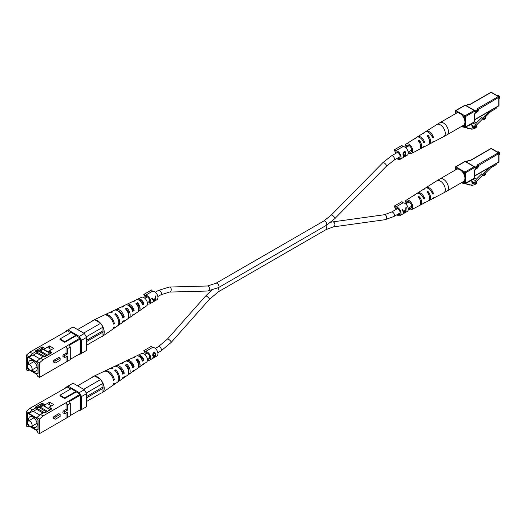 <?xml version="1.0" encoding="UTF-8"?>
<svg xmlns="http://www.w3.org/2000/svg" width="526" height="526" viewBox="0 0 526 526"><rect width="100%" height="100%" fill="white"/><g stroke="black" fill="none" stroke-linecap="round" stroke-linejoin="round"><path stroke-width="0.79" d="M464.563 127.305L462.413 126.917A1.276 0.736 -60 0 1 462.269 126.871A1.276 0.736 -60 0 1 462.006 126.286L462.006 126.161M467.239 126.194A6.384 3.689 120 0 0 469.731 124.899L471.533 124.55L472.591 127.299A6.102 3.524 120 0 0 472.769 127.417A6.102 3.524 120 0 0 474.439 127.647A2.656 1.532 120 0 0 476.688 125.878L476.688 126.911A5.983 3.452 -60 0 1 472.881 128.785A2.032 1.17 -60 0 1 471.533 129.126A2.032 1.17 -60 0 1 471.138 128.469L470.948 128.436A2.032 1.17 -60 0 1 469.593 128.778A2.032 1.17 -60 0 1 469.199 128.127L469.008 128.094A2.032 1.17 -60 0 1 467.653 128.436A2.032 1.17 -60 0 1 467.259 127.785L465.102 127.397M471.947 126.207L474.439 127.647M476.043 125.504L476.688 125.878M499.693 97.448A1.276 0.736 60 0 0 499.7 97.33A1.276 0.736 60 0 0 498.799 95.765L498.569 95.633A1.598 0.92 -120 0 0 497.774 95.554L497.386 95.778M498.983 98.54L499.371 98.323A1.598 0.92 -120 0 0 499.7 97.586A1.598 0.92 -120 0 0 498.569 95.633L498.799 95.765M471.973 125.267L474.353 126.641L476.326 122.972L481.711 117.594L482.145 118.725L483.953 119.764L485.649 118.074L485.34 117.272L483.644 118.961L483.953 119.764M472.867 122.939L475.741 124.603M482.585 118.975L475.813 125.734L475.813 126.674L474.353 126.641M474.57 121.953L476.326 122.972M481.711 117.594L482.618 118.12L489.489 111.256M483.644 118.961L482.618 118.12M482.743 118.442L484.439 116.752L485.34 117.272M496.314 107.317L496.314 107.863A0.638 0.368 120 0 1 495.86 108.645L490.673 111.637L485.143 117.153M459.974 113.491A7.022 4.057 -120 0 0 456.463 113.143L439.946 122.676A7.022 4.057 60 0 1 443.457 123.025A7.022 4.057 60 0 1 448.428 131.625A7.022 4.057 60 0 1 446.968 134.84L463.485 125.306A7.022 4.057 -120 0 0 464.557 119.678A7.022 4.057 -120 0 0 459.974 113.491M422.214 139.844A4.182 2.413 -120 0 1 422.95 140.981L424.475 141.869L424.206 142.75L423.535 142.368L424.206 142.75M414.14 139.048A5.845 3.373 60 0 1 414.541 138.706L416.743 137.312A5.95 3.439 60 0 1 423.535 142.368M424.475 141.869A5.996 3.458 -120 0 0 417.624 136.753A5.996 3.458 -120 0 0 417.217 137.089M431.879 136.234L433.378 137.102A6.411 3.702 -120 0 0 425.988 131.441A6.411 3.702 -120 0 0 425.58 131.776M433.378 137.102L433.095 137.983L432.444 137.602L433.095 137.983M422.503 133.736A6.259 3.61 60 0 1 422.911 133.4L425.107 132A6.365 3.675 60 0 1 432.444 137.602M405.184 147.293A5.424 3.136 60 0 1 405.119 146.458A5.424 3.136 60 0 1 406.177 144.019A5.424 3.136 60 0 1 410.385 145.386A5.424 3.136 60 0 1 412.792 150.89A5.424 3.136 60 0 1 411.602 153.414A5.424 3.136 60 0 1 408.268 152.639M411.602 153.414L419.459 149.305A5.799 3.347 -120 0 0 420.734 146.609A5.799 3.347 -120 0 0 418.571 141.198L418.571 140.416L419.478 140.633A5.845 3.373 60 0 1 421.668 146.11A5.845 3.373 60 0 1 420.386 148.825A5.845 3.373 60 0 1 419.886 149.003M418.571 141.198L418.571 140.416M423.121 147.313A5.996 3.458 -120 0 0 423.621 147.129L428.243 144.716A6.213 3.59 -120 0 0 429.604 141.829A6.213 3.59 -120 0 0 427.151 135.859L427.151 135.103L428.052 135.3A6.259 3.61 60 0 1 430.538 141.323A6.259 3.61 60 0 1 429.163 144.236A6.259 3.61 60 0 1 428.67 144.42M427.151 135.859L427.151 135.103M422.911 133.4A6.259 3.61 60 0 1 424.173 133.058L423.266 133.617A6.213 3.59 -120 0 0 422.03 133.959L417.624 136.753M414.541 138.706A5.845 3.373 60 0 1 415.593 138.391L414.692 138.956A5.799 3.347 -120 0 0 413.666 139.265L406.177 144.019M423.621 147.129A5.996 3.458 -120 0 0 424.475 146.3L423.535 146.8A5.95 3.439 60 0 1 422.694 147.615L420.386 148.825M431.905 142.73A6.411 3.702 -120 0 0 432.398 142.539A6.411 3.702 -120 0 0 433.378 141.533L432.444 142.033A6.365 3.675 60 0 1 431.478 143.026L429.163 144.236M419.478 140.633L419.478 142.349A4.109 2.374 60 0 1 420.254 144.117M408.728 151.712A3.892 2.249 -120 0 0 410.878 152.06A3.892 2.249 -120 0 0 411.713 150.265A3.892 2.249 -120 0 0 409.997 146.333A3.892 2.249 -120 0 0 406.986 145.321A3.892 2.249 -120 0 0 406.203 147.089A3.892 2.249 -120 0 0 406.21 147.359M29.495 370.094L27.99 369.745L27.99 370.784L26.3 369.811L26.3 355.214L29.91 352.085L67.335 330.788L70.721 332.748M66.026 353.248L63.771 354.55A1.262 0.73 120 0 0 62.949 355.661A1.262 0.73 120 0 0 63.14 356.667L64.448 357.424A1.262 0.73 -60 0 1 64.257 356.418A1.262 0.73 -60 0 1 65.079 355.306L67.335 354.005L66.026 353.248L66.026 346.456L79.978 338.087L71.286 332.419L60.003 338.935L60.003 339.586L64.744 342.321L76.027 335.805M43.093 359.699L39.483 362.822L36.886 361.323L40.495 358.199L43.093 359.699L66.026 346.456L67.335 348.725L67.335 354.005M39.483 362.822L39.483 377.418L70.274 359.646L70.274 347.028L67.335 348.725M66.026 356.812L66.026 362.092M58.807 357.417L54.296 360.021A1.262 0.73 120 0 0 53.474 361.132A1.262 0.73 120 0 0 53.665 362.138L54.974 362.894A1.262 0.73 -60 0 1 54.783 361.888A1.262 0.73 -60 0 1 55.605 360.777L60.122 358.173L58.807 357.417M64.448 357.424A1.262 0.73 -60 0 0 65.079 357.364L67.335 356.056L67.335 361.336M27.812 367.339L27.7 368.66L29.015 369.423M30.718 370.403L36.952 374.006L38.082 373.355L38.082 364.229L36.952 362.276L27.7 356.93L27.7 365.715M27.99 370.784L28.897 370.265L28.897 369.745L36.886 374.361L36.886 374.88L37.787 375.4L37.787 376.445L39.483 377.418M79.978 353.728L80.432 353.465L80.432 338.869L69.281 345.306M38.207 351.256L36.116 351.5L32.507 353.584L28.897 356.713L28.897 357.233L36.886 361.849L36.886 361.323M28.897 356.713L26.3 355.214M27.7 366.865L27.7 368.66M28.897 357.233L32.96 354.886L39.779 358.824M42.823 349.192L39.503 351.105L38.602 350.586L35.216 350.98L42.212 346.936L42.212 348.251M41.876 348.699L38.602 350.586M40.495 358.199L44.112 356.115L45.012 356.635L52.008 352.591L49.188 350.967L53.705 348.357L49.549 345.963L45.039 348.567L42.212 346.936M78.847 354.379L79.301 354.642L81.556 353.334L81.556 340.302L79.301 336.397L68.012 329.881L65.757 331.183L65.757 331.702M79.978 338.087L80.432 338.869M29.91 352.085L32.507 353.584M36.116 351.5L35.216 350.98M81.556 353.334L86.612 350.415L86.612 337.383L81.556 340.302M79.301 336.397L84.357 333.477L73.068 326.962L68.012 329.881M84.357 333.477L86.612 337.383M70.274 359.33L80.432 353.465M68.965 344.76L70.274 347.028M76.027 335.154L64.744 341.67L60.003 338.935M64.744 341.67L64.744 342.321M43.119 349.415L39.503 351.5M36.84 353.038L33.296 355.083M49.549 347.916L49.549 345.963M44.112 356.115L46.367 355.852M39.503 351.105L38.944 351.171M60.122 358.173L60.122 360.225L55.605 362.835A1.262 0.73 -60 0 1 54.974 362.894M32.093 368.825A3.143 1.815 60 0 1 31.442 370.265A3.143 1.815 60 0 1 29.015 369.423A3.143 1.815 60 0 1 27.641 366.26A3.143 1.815 60 0 1 28.292 364.82A3.143 1.815 60 0 1 30.718 365.662A3.143 1.815 60 0 1 32.093 368.825M31.869 370.015A6.062 3.504 -120 0 0 35.926 371.047A6.062 3.504 -120 0 0 37.182 368.272A6.062 3.504 -120 0 0 34.532 362.171A6.062 3.504 -120 0 0 29.857 360.54A6.062 3.504 -120 0 0 28.601 363.321A6.062 3.504 -120 0 0 28.726 364.571M49.188 351.795L48.261 352.335L42.08 348.764L40.982 348.962L43.356 347.594M47.708 355.076L49.391 352.985L48.261 351.94L44.112 349.547L44.112 349.935M49.391 352.985L51.042 352.032M47.583 355.149L40.384 350.993M38.082 364.229L36.84 362.342L27.924 357.062M44 356.174L36.84 352.045L36.84 353.222L42.981 356.766M27.812 357.128L27.812 365.373M27.812 368.594L28.785 369.16M30.949 370.409L36.84 373.808L37.971 373.158L37.971 364.294M46.551 355.747L38.648 351.006L36.84 352.045M45.972 355.898L46.551 355.563M49.188 351.407L48.261 351.94M47.721 347.456L51.489 349.632M44.112 349.547L45.039 349.008M128.883 314.804A4.76 2.748 60 0 1 128.554 314.653M139.147 308.091A4.234 2.446 60 0 1 138.535 307.703M132.381 315.442A6.273 3.623 -120 0 0 133.236 315.1L137.529 312.135A5.858 3.38 -120 0 0 138.608 309.538A5.858 3.38 -120 0 0 135.958 303.548L137.542 302.766L137.542 303.962A4.379 2.531 60 0 1 139.147 308.026A4.379 2.531 60 0 1 138.608 309.729M122.302 322.431A7.252 4.188 -120 0 0 123.137 322.063L127.43 319.098A6.838 3.945 -120 0 0 128.692 316.067A6.838 3.945 -120 0 0 125.352 308.821L126.93 308.039L126.93 309.604A4.905 2.834 60 0 1 128.909 314.364A4.905 2.834 60 0 1 128.679 315.659M133.236 315.1A6.273 3.623 -120 0 0 134.143 313.871L132.67 314.844A6.417 3.708 60 0 1 131.73 316.139L128.936 318.059A6.693 3.866 60 0 1 128.094 318.421M128.337 313.595A6.273 3.623 -120 0 0 128.903 314.127M112.584 329.276A8.238 4.754 -120 0 0 113.037 329.02A8.238 4.754 -120 0 0 114.372 326.955L113.531 327.514A8.317 4.8 60 0 1 112.183 329.611L102.511 336.278A9.258 5.345 -120 0 0 104.22 332.169A9.258 5.345 -120 0 0 101.17 324.016L102.978 327.152L102.978 330.801L86.612 340.25M123.137 322.063A7.252 4.188 -120 0 0 124.261 320.413L122.788 321.386A7.403 4.274 60 0 1 121.631 323.095L118.199 325.469A7.732 4.464 60 0 1 117.739 325.719M142.461 308.453A5.293 3.057 -120 0 0 143.328 308.137A5.293 3.057 -120 0 0 144.006 307.315L142.539 308.289A5.438 3.143 60 0 1 141.829 309.176L139.035 311.103A5.707 3.294 60 0 1 138.174 311.431M143.328 308.137L146.55 305.915A4.977 2.873 -120 0 0 147.471 303.712A4.977 2.873 -120 0 0 145.373 298.775A4.977 2.873 -120 0 0 141.579 297.302L138.042 298.978A5.293 3.057 -120 0 0 137.339 299.577M137.542 302.766A5.707 3.294 60 0 1 140.087 308.571A5.707 3.294 60 0 1 139.035 311.103M126.93 308.039A6.693 3.866 60 0 1 130.172 315.094A6.693 3.866 60 0 1 128.936 318.059M113.037 329.02L117.337 326.061A7.818 4.51 -120 0 0 118.777 322.589A7.818 4.51 -120 0 0 114.74 314.114L115.641 313.66A7.732 4.464 60 0 1 119.626 322.037A7.732 4.464 60 0 1 118.199 325.469M86.612 345.207L101.17 336.804A9.258 5.345 -120 0 0 102.511 336.278M132.618 301.806A5.707 3.294 60 0 1 133.328 301.22A5.707 3.294 60 0 1 134.557 301.043L132.979 301.825A5.858 3.38 -120 0 0 131.678 302.003L126.963 304.245A6.273 3.623 -120 0 0 126.24 304.81M121.519 307.039A6.693 3.866 60 0 1 122.256 306.487A6.693 3.866 60 0 1 123.952 306.316L122.367 307.105A6.838 3.945 -120 0 0 120.605 307.269L115.891 309.512A7.252 4.188 -120 0 0 115.155 310.051M110.026 312.352A7.732 4.464 60 0 1 110.467 312.082A7.732 4.464 60 0 1 112.663 311.944L111.762 312.391A7.818 4.51 -120 0 0 109.526 312.529L104.812 314.772A8.238 4.754 -120 0 0 104.365 315.041M94.18 319.986A9.258 5.345 -120 0 0 93.266 320.262A9.258 5.345 -120 0 0 92.142 321.162M100.334 323.023A9.258 5.345 -120 0 0 95.015 319.953L100.722 323.247L101.17 324.016M93.266 320.262L103.872 315.219A8.317 4.8 60 0 1 113.531 324.121L114.372 323.569A8.238 4.754 -120 0 0 104.812 314.772M110.467 312.082L114.241 310.294A7.403 4.274 60 0 1 122.788 318L124.261 317.027A7.252 4.188 -120 0 0 115.891 309.512M122.256 306.487L125.319 305.027A6.417 3.708 60 0 1 132.67 311.451L134.143 310.478A6.273 3.623 -120 0 0 126.963 304.245M133.328 301.22L136.392 299.767A5.438 3.143 60 0 1 142.539 304.902L144.006 303.923A5.293 3.057 -120 0 0 138.042 298.978M126.93 309.604L126.345 309.919M137.542 303.962L136.701 304.409M122.302 316.396L122.722 316.139A5.207 3.005 -120 0 0 118.547 311.274M132.256 310.189L132.92 309.775A4.681 2.702 -120 0 0 128.469 305.481M142.204 303.975L143.111 303.41A4.155 2.4 -120 0 0 138.673 299.938M77.585 329.565L94.627 319.729L95.015 319.953M102.978 330.801A2.249 1.302 60 0 1 102.978 332.11L102.978 335.759M102.978 332.11L86.612 341.558M83.68 333.083L100.722 323.247M102.978 327.152L86.277 336.798M115.641 313.66L115.641 315.028M114.372 323.569L113.215 322.898M124.261 317.027L122.722 316.139M134.143 310.478L132.92 309.775M144.006 303.923L143.111 303.41M396.354 208.237L395.565 208.69L394.112 206.166L401.969 201.629L402.758 202.99L395.532 207.159L394.75 205.797M397.702 214.312A3.511 2.025 -120 0 0 399.425 214.47A3.511 2.025 -120 0 0 400.154 212.859A3.511 2.025 -120 0 0 398.623 209.328A3.511 2.025 -120 0 0 395.914 208.388A3.511 2.025 -120 0 0 395.565 208.69M396.887 214.779A4.787 2.761 -120 0 0 400.062 215.575L407.288 211.406A4.787 2.761 -120 0 0 408.281 209.21A4.787 2.761 -120 0 0 406.348 204.568A4.787 2.761 -120 0 0 402.758 202.99M404.349 213.043L405.967 210.545L406.263 207.507L405.822 207.763L405.704 210.137L403.659 211.314L402.423 209.723L401.982 209.979L403.468 211.991L403.751 213.392L404.435 212.787M400.062 215.575A4.787 2.761 -120 0 0 401.055 213.385A4.787 2.761 -120 0 0 399.122 208.737A4.787 2.761 -120 0 0 395.532 207.159M405.868 208.381L406.125 207.586M403.659 211.314L402.377 209.749M405.033 210.525L405.526 210.814L404.251 212.984L403.475 211.209M404.251 212.984L403.915 211.741L405.526 210.814M403.238 211.353L403.915 211.741M396.354 152.001L395.565 152.455L394.112 149.93L401.969 145.393L402.758 146.754L395.532 150.923L394.75 149.562M397.702 158.076A3.511 2.025 -120 0 0 399.425 158.234A3.511 2.025 -120 0 0 400.154 156.623A3.511 2.025 -120 0 0 398.623 153.092A3.511 2.025 -120 0 0 395.914 152.152A3.511 2.025 -120 0 0 395.565 152.455M396.887 158.543A4.787 2.761 -120 0 0 400.062 159.339L407.288 155.17A4.787 2.761 -120 0 0 408.281 152.974A4.787 2.761 -120 0 0 406.348 148.332A4.787 2.761 -120 0 0 402.758 146.754M403.771 155.578L403.061 154.644L403.389 152.211L405.02 151.264A4.787 2.761 60 0 1 405.881 154.361A4.787 2.761 60 0 1 405.046 156.452L403.376 156.866L404.08 155.564L403.541 155.505M403.021 157.208L403.376 156.866M400.062 159.339A4.787 2.761 -120 0 0 401.055 157.149A4.787 2.761 -120 0 0 399.122 152.501A4.787 2.761 -120 0 0 395.532 150.923M405.02 151.264L405.02 152.382M403.534 156.478L404.981 156.347A4.787 2.761 -120 0 0 405.461 154.946L405.02 154.697M405.02 156.432L403.271 157.267M403.225 155.071L404.08 155.564M402.975 154.125L404.356 154.999L405.467 154.42A4.787 2.761 -120 0 0 404.935 152.172L402.982 153.27M402.988 154.493L403.817 154.973L403.521 155.242M404.724 154.841L405.184 155.104L403.784 156.63L404.428 156.663M403.817 154.973L404.356 154.999M404.04 152.323L404.356 152.507L403.462 154.407M404.935 152.172L404.356 152.507M146.018 352.768L145.235 353.222L143.776 350.697L151.639 346.154L152.422 347.522L145.202 351.69L144.413 350.329M147.365 358.844A3.511 2.025 -120 0 0 149.095 358.995A3.511 2.025 -120 0 0 149.818 357.391A3.511 2.025 -120 0 0 148.286 353.853A3.511 2.025 -120 0 0 145.584 352.913A3.511 2.025 -120 0 0 145.235 353.222M142.461 364.689A5.293 3.057 -120 0 0 143.328 364.373L146.55 362.151A4.977 2.873 -120 0 0 147.471 359.942A4.787 2.761 -120 0 0 149.732 360.106L156.952 355.931A4.787 2.761 -120 0 0 157.945 353.742A4.787 2.761 -120 0 0 156.012 349.093A4.787 2.761 -120 0 0 152.422 347.522M153.434 356.345L152.724 355.405L153.053 352.972L154.683 352.032A4.787 2.761 60 0 1 155.545 355.129A4.787 2.761 60 0 1 154.71 357.213L153.04 357.634L153.75 356.326L153.204 356.273M152.691 357.969L153.04 357.634M149.732 360.106A4.787 2.761 -120 0 0 150.725 357.91A4.787 2.761 -120 0 0 148.792 353.268A4.787 2.761 -120 0 0 145.202 351.69M154.683 352.032L154.683 353.15M154.683 355.445L155.124 355.714L153.454 357.391L154.644 357.108A4.787 2.761 -120 0 0 155.124 355.714M154.683 357.2L152.934 358.035M152.862 355.839L153.75 356.326M152.639 354.892L154.019 355.767L155.137 355.182A4.787 2.761 -120 0 0 154.605 352.939L152.652 354.031M153.197 357.246L154.098 357.424M154.388 355.602L154.854 355.872M152.652 355.26L154.019 355.767M153.704 353.084L154.026 353.268L153.132 355.175M154.605 352.939L154.026 353.268M146.018 296.532L145.235 296.986L143.776 294.461L151.639 289.925L152.422 291.286L145.202 295.454L144.413 294.093M147.365 302.608A3.511 2.025 -120 0 0 149.095 302.766A3.511 2.025 -120 0 0 149.818 301.155A3.511 2.025 -120 0 0 148.286 297.624A3.511 2.025 -120 0 0 145.584 296.677A3.511 2.025 -120 0 0 145.235 296.986M147.471 303.706A4.787 2.761 -120 0 0 149.732 303.87L156.952 299.695A4.787 2.761 -120 0 0 157.945 297.506A4.787 2.761 -120 0 0 156.012 292.864A4.787 2.761 -120 0 0 152.422 291.286M154.019 301.339L155.63 298.84L155.926 295.803L155.486 296.059L155.374 298.433L153.329 299.61L152.086 298.018L151.646 298.275L153.132 300.287L153.421 301.681L154.098 301.082M149.732 303.87A4.787 2.761 -120 0 0 150.725 301.674A4.787 2.761 -120 0 0 148.792 297.032A4.787 2.761 -120 0 0 145.202 295.454M155.532 296.671L155.788 295.882M153.329 299.61L152.04 298.045M154.697 298.821L155.19 299.103L153.921 301.28L153.145 299.504M153.921 301.28L153.579 300.037L155.19 299.103M152.902 299.642L153.579 300.037M464.563 183.541L462.413 183.153A1.276 0.736 -60 0 1 462.269 183.101A1.276 0.736 -60 0 1 462.006 182.522L462.006 182.397M467.239 182.423A6.384 3.689 120 0 0 469.731 181.135L471.533 180.786L472.591 183.535A6.102 3.524 120 0 0 472.769 183.653A6.102 3.524 120 0 0 474.439 183.883A2.656 1.532 120 0 0 476.688 182.114L476.688 183.147A5.983 3.452 -60 0 1 472.881 185.02A2.032 1.17 -60 0 1 471.533 185.356A2.032 1.17 -60 0 1 471.138 184.705L470.948 184.672A2.032 1.17 -60 0 1 469.593 185.014A2.032 1.17 -60 0 1 469.199 184.363L469.008 184.33A2.032 1.17 -60 0 1 467.653 184.672A2.032 1.17 -60 0 1 467.259 184.015L465.102 183.633M471.947 182.443L474.439 183.883M476.043 181.74L476.688 182.114M499.693 153.684A1.276 0.736 60 0 0 499.7 153.566A1.276 0.736 60 0 0 498.799 152.001L498.569 151.869A1.598 0.92 -120 0 0 497.774 151.79L497.386 152.014M498.983 154.775L499.371 154.552A1.598 0.92 -120 0 0 499.7 153.822A1.598 0.92 -120 0 0 498.569 151.869L498.799 152.001M471.973 181.503L474.353 182.877L476.326 179.202L481.711 173.83L482.145 174.954L483.953 176L485.649 174.31L485.34 173.508L483.644 175.197L483.953 176M472.867 179.175L475.741 180.839M482.585 175.211L475.813 181.97L475.813 182.91L474.353 182.877M474.57 178.189L476.326 179.202M481.711 173.83L482.618 174.356L489.489 167.492M483.644 175.197L482.618 174.356M482.743 174.678L484.439 172.982L485.34 173.508M496.314 163.553L496.314 164.092A0.638 0.368 120 0 1 495.86 164.875L490.673 167.873L485.143 173.389M459.974 169.72A7.022 4.057 -120 0 0 456.463 169.379L439.946 178.912A7.022 4.057 60 0 1 443.457 179.254A7.022 4.057 60 0 1 448.428 187.861A7.022 4.057 60 0 1 446.968 191.076L463.485 181.542A7.022 4.057 -120 0 0 464.557 175.914A7.022 4.057 -120 0 0 459.974 169.72M422.214 196.073A4.182 2.413 -120 0 1 422.95 197.217L424.475 198.098L424.206 198.986L423.535 198.604L424.206 198.986M414.14 195.284A5.845 3.373 60 0 1 414.541 194.942L416.743 193.542A5.95 3.439 60 0 1 423.535 198.604M424.475 198.098A5.996 3.458 -120 0 0 417.624 192.983A5.996 3.458 -120 0 0 417.217 193.325M431.879 192.47L433.378 193.338A6.411 3.702 -120 0 0 425.988 187.677A6.411 3.702 -120 0 0 425.58 188.012M433.378 193.338L433.095 194.212L432.444 193.838L433.095 194.212M422.503 189.971A6.259 3.61 60 0 1 422.911 189.63L425.107 188.236A6.365 3.675 60 0 1 432.444 193.838M405.184 203.529A5.424 3.136 60 0 1 405.119 202.694A5.424 3.136 60 0 1 406.177 200.248A5.424 3.136 60 0 1 410.385 201.622A5.424 3.136 60 0 1 412.792 207.126A5.424 3.136 60 0 1 411.602 209.65A5.424 3.136 60 0 1 408.268 208.875M411.602 209.65L419.459 205.541A5.799 3.347 -120 0 0 420.734 202.845A5.799 3.347 -120 0 0 418.571 197.428L418.571 196.652L419.478 196.869A5.845 3.373 60 0 1 421.668 202.346A5.845 3.373 60 0 1 420.386 205.055A5.845 3.373 60 0 1 419.886 205.239M418.571 197.428L418.571 196.652M423.121 203.549A5.996 3.458 -120 0 0 423.621 203.365L428.243 200.952A6.213 3.59 -120 0 0 429.604 198.065A6.213 3.59 -120 0 0 427.151 192.095L427.151 191.332L428.052 191.536A6.259 3.61 60 0 1 430.538 197.559A6.259 3.61 60 0 1 429.163 200.465A6.259 3.61 60 0 1 428.67 200.656M427.151 192.095L427.151 191.332M422.911 189.63A6.259 3.61 60 0 1 424.173 189.294L423.266 189.853A6.213 3.59 -120 0 0 422.03 190.188L417.624 192.983M414.541 194.942A5.845 3.373 60 0 1 415.593 194.627L414.692 195.192A5.799 3.347 -120 0 0 413.666 195.501L406.177 200.248M423.621 203.365A5.996 3.458 -120 0 0 424.475 202.53L423.535 203.036A5.95 3.439 60 0 1 422.694 203.851L420.386 205.055M431.905 198.966A6.411 3.702 -120 0 0 432.398 198.775A6.411 3.702 -120 0 0 433.378 197.769L432.444 198.269A6.365 3.675 60 0 1 431.478 199.262L429.163 200.465M419.478 196.869L419.478 198.585A4.109 2.374 60 0 1 420.254 200.353M408.728 207.948A3.892 2.249 -120 0 0 410.878 208.296A3.892 2.249 -120 0 0 411.713 206.501A3.892 2.249 -120 0 0 409.997 202.563A3.892 2.249 -120 0 0 406.986 201.55A3.892 2.249 -120 0 0 406.203 203.319A3.892 2.249 -120 0 0 406.21 203.595M29.495 426.33L27.99 425.981L27.99 427.02L26.3 426.047L26.3 411.45L29.91 408.321L67.335 387.024L70.721 388.977M66.026 409.484L63.771 410.786A1.262 0.73 120 0 0 62.949 411.897A1.262 0.73 120 0 0 63.14 412.903L64.448 413.66A1.262 0.73 -60 0 1 64.257 412.654A1.262 0.73 -60 0 1 65.079 411.542L67.335 410.241L66.026 409.484L66.026 402.692L79.978 394.322L71.286 388.655L60.003 395.171L60.003 395.822L64.744 398.557L76.027 392.041M43.093 415.928L39.483 419.058L36.886 417.559L40.495 414.435L43.093 415.928L66.026 402.692L67.335 404.961L67.335 410.241M39.483 419.058L39.483 433.654L70.274 415.882L70.274 403.264L67.335 404.961M66.026 413.048L66.026 418.328M58.807 413.646L54.296 416.257A1.262 0.73 120 0 0 53.474 417.368A1.262 0.73 120 0 0 53.665 418.374L54.974 419.13A1.262 0.73 -60 0 1 54.783 418.124A1.262 0.73 -60 0 1 55.605 417.013L60.122 414.403L58.807 413.646M64.448 413.66A1.262 0.73 -60 0 0 65.079 413.6L67.335 412.292L67.335 417.572M27.812 423.575L27.7 424.896L29.015 425.659M30.718 426.639L36.952 430.242L38.082 429.591L38.082 420.465L36.952 418.512L27.7 413.166L27.7 421.951M27.99 427.02L28.897 426.501L28.897 425.981L36.886 430.59L36.886 431.116L37.787 431.636L37.787 432.681L39.483 433.654M79.978 409.964L80.432 409.701L80.432 395.105L69.281 401.542M38.207 407.492L36.116 407.735L32.507 409.82L28.897 412.949L28.897 413.469L36.886 418.085L36.886 417.559M28.897 412.949L26.3 411.45M27.7 423.101L27.7 424.896M28.897 413.469L32.96 411.122L39.779 415.06M42.823 405.428L39.503 407.341L38.602 406.822L35.216 407.209L42.212 403.172L42.212 404.487M41.876 404.935L38.602 406.822M40.495 414.435L44.112 412.345L45.012 412.871L52.008 408.827L49.188 407.196L53.705 404.593L49.549 402.193L45.039 404.803L42.212 403.172M78.847 410.615L79.301 410.872L81.556 409.57L81.556 396.538L79.301 392.626L68.012 386.11L65.757 387.419L65.757 387.938M79.978 394.322L80.432 395.105M29.91 408.321L32.507 409.82M36.116 407.735L35.216 407.209M81.556 409.57L86.612 406.651L86.612 393.619L81.556 396.538M79.301 392.626L84.357 389.707L73.068 383.191L68.012 386.11M84.357 389.707L86.612 393.619M70.274 415.566L80.432 409.701M68.965 400.996L70.274 403.264M76.027 391.39L64.744 397.906L60.003 395.171M64.744 397.906L64.744 398.557M43.119 405.651L39.503 407.735M36.84 409.274L33.296 411.319M49.549 404.152L49.549 402.193M44.112 412.345L46.367 412.088M39.503 407.341L38.944 407.407M60.122 414.403L60.122 416.46L55.605 419.071A1.262 0.73 -60 0 1 54.974 419.13M32.093 425.061A3.143 1.815 60 0 1 31.442 426.501A3.143 1.815 60 0 1 29.015 425.659A3.143 1.815 60 0 1 27.641 422.496A3.143 1.815 60 0 1 28.292 421.056A3.143 1.815 60 0 1 30.718 421.898A3.143 1.815 60 0 1 32.093 425.061M31.869 426.251A6.062 3.504 -120 0 0 35.926 427.283A6.062 3.504 -120 0 0 37.182 424.508A6.062 3.504 -120 0 0 34.532 418.4A6.062 3.504 -120 0 0 29.857 416.776A6.062 3.504 -120 0 0 28.601 419.557A6.062 3.504 -120 0 0 28.726 420.807M49.188 408.031L48.261 408.57L42.08 405L40.982 405.198L43.356 403.83M47.708 411.312L49.391 409.221L44.112 405.776L44.112 406.171M49.391 409.221L51.042 408.268M47.583 411.385L40.384 407.223M38.082 420.465L36.84 418.578L27.924 413.298M44 412.41L36.84 408.281L36.84 409.452L42.981 413.002M27.812 413.364L27.812 421.609M27.812 424.83L28.785 425.396M30.949 426.645L36.84 430.044L37.971 429.394L37.971 420.53M46.551 411.983L38.648 407.236L36.84 408.281M45.972 412.134L46.551 411.799M49.188 407.643L48.261 408.176M47.721 403.692L51.489 405.868M44.112 405.776L45.039 405.244M128.883 371.04A4.76 2.748 60 0 1 128.554 370.889M139.147 364.327A4.234 2.446 60 0 1 138.535 363.939M132.381 371.678A6.273 3.623 -120 0 0 133.236 371.336L137.529 368.371A5.858 3.38 -120 0 0 138.608 365.774A5.858 3.38 -120 0 0 135.958 359.784L137.542 359.002L137.542 360.198A4.379 2.531 60 0 1 139.147 364.262A4.379 2.531 60 0 1 138.608 365.964M122.302 378.667A7.252 4.188 -120 0 0 123.137 378.293L127.43 375.334A6.838 3.945 -120 0 0 128.692 372.303A6.838 3.945 -120 0 0 125.352 365.057L126.93 364.275L126.93 365.84A4.905 2.834 60 0 1 128.909 370.6A4.905 2.834 60 0 1 128.679 371.889M133.236 371.336A6.273 3.623 -120 0 0 134.143 370.1L132.67 371.08A6.417 3.708 60 0 1 131.73 372.369L128.936 374.295A6.693 3.866 60 0 1 128.094 374.65M128.337 369.831A6.273 3.623 -120 0 0 128.903 370.357M112.584 385.512A8.238 4.754 -120 0 0 113.037 385.256A8.238 4.754 -120 0 0 114.372 383.191L113.531 383.743A8.317 4.8 60 0 1 112.183 385.847L102.511 392.514A9.258 5.345 -120 0 0 104.22 388.405A9.258 5.345 -120 0 0 101.17 380.252L102.978 383.388L102.978 387.037L86.612 396.486M123.137 378.293A7.252 4.188 -120 0 0 124.261 376.649L122.788 377.622A7.403 4.274 60 0 1 121.631 379.331L118.199 381.698A7.732 4.464 60 0 1 117.739 381.955M143.328 364.373A5.293 3.057 -120 0 0 144.006 363.545L142.539 364.525A5.438 3.143 60 0 1 141.829 365.412L139.035 367.339A5.707 3.294 60 0 1 138.174 367.667M137.542 359.002A5.707 3.294 60 0 1 140.087 364.801A5.707 3.294 60 0 1 139.035 367.339M126.93 364.275A6.693 3.866 60 0 1 130.172 371.33A6.693 3.866 60 0 1 128.936 374.295M113.037 385.256L117.337 382.297A7.818 4.51 -120 0 0 118.777 378.825A7.818 4.51 -120 0 0 114.74 370.35L115.641 369.896A7.732 4.464 60 0 1 119.626 378.273A7.732 4.464 60 0 1 118.199 381.698M86.612 401.437L101.17 393.04A9.258 5.345 -120 0 0 102.511 392.514M147.471 359.942A4.977 2.873 -120 0 0 145.373 355.011A4.977 2.873 -120 0 0 141.579 353.538L138.042 355.214A5.293 3.057 -120 0 0 137.339 355.813M132.618 358.042A5.707 3.294 60 0 1 133.328 357.456A5.707 3.294 60 0 1 134.557 357.279L132.979 358.061A5.858 3.38 -120 0 0 131.678 358.239L126.963 360.481A6.273 3.623 -120 0 0 126.24 361.046M121.519 363.275A6.693 3.866 60 0 1 122.256 362.723A6.693 3.866 60 0 1 123.952 362.552L122.367 363.341A6.838 3.945 -120 0 0 120.605 363.505L115.891 365.741A7.252 4.188 -120 0 0 115.155 366.287M110.026 368.588A7.732 4.464 60 0 1 110.467 368.318A7.732 4.464 60 0 1 112.663 368.18L111.762 368.627A7.818 4.51 -120 0 0 109.526 368.765L104.812 371.008A8.238 4.754 -120 0 0 104.365 371.277M94.18 376.215A9.258 5.345 -120 0 0 93.266 376.498A9.258 5.345 -120 0 0 92.142 377.398M100.334 379.253A9.258 5.345 -120 0 0 95.015 376.182L100.722 379.483L101.17 380.252M93.266 376.498L103.872 371.455A8.317 4.8 60 0 1 113.531 380.357L114.372 379.798A8.238 4.754 -120 0 0 104.812 371.008M110.467 368.318L114.241 366.53A7.403 4.274 60 0 1 122.788 374.236L124.261 373.263A7.252 4.188 -120 0 0 115.891 365.741M122.256 362.723L125.319 361.263A6.417 3.708 60 0 1 132.67 367.687L134.143 366.714A6.273 3.623 -120 0 0 126.963 360.481M133.328 357.456L136.392 356.003A5.438 3.143 60 0 1 142.539 361.138L144.006 360.159A5.293 3.057 -120 0 0 138.042 355.214M126.93 365.84L126.345 366.155M137.542 360.198L136.701 360.645M122.302 372.632L122.722 372.369A5.207 3.005 -120 0 0 118.547 367.51M132.256 366.425L132.92 366.011A4.681 2.702 -120 0 0 128.469 361.717M142.204 360.211L143.111 359.639A4.155 2.4 -120 0 0 138.673 356.174M77.585 385.801L94.627 375.958L95.015 376.182M102.978 387.037A2.249 1.302 60 0 1 102.978 388.339L102.978 391.988M102.978 388.339L86.612 397.787M83.68 389.319L100.722 379.483M102.978 383.388L86.277 393.034M115.641 369.896L115.641 371.264M114.372 379.798L113.215 379.134M124.261 373.263L122.722 372.369M134.143 366.714L132.92 366.011M144.006 360.159L143.111 359.639M330.821 222.248L332.656 221.906A2.512 1.874 82.1 0 1 333.629 222.117A2.512 1.874 82.1 0 1 334.878 224.793A2.512 1.874 82.1 0 1 333.346 226.89L385.032 219.71L393.961 216.469L400.154 212.899M332.656 221.906L384.342 214.733A2.512 1.874 82.1 0 1 385.321 214.943A2.512 1.874 82.1 0 1 386.571 217.619A2.512 1.874 82.1 0 1 385.032 219.71M384.342 214.733L391.449 212.116A2.512 1.453 60 0 1 392.705 212.241A2.512 1.453 60 0 1 394.349 214.457A2.512 1.453 60 0 1 393.961 216.469M211.386 290.516L205.633 296.013A2.512 0.684 -138.4 0 1 206.751 296.269A2.512 0.684 -138.4 0 1 208.763 297.966A2.512 0.684 -138.4 0 1 209.394 299.347L218.481 291.72A2.512 1.453 -120 0 0 217.836 287.978M209.394 299.347L171.2 342.4A2.512 0.684 -138.4 0 0 170.569 341.019A2.512 0.684 -138.4 0 0 168.557 339.316A2.512 0.684 -138.4 0 0 167.439 339.06L158.359 346.687L155.341 348.436M171.2 342.4L160.877 351.046A2.512 1.453 -120 0 0 161.258 349.027A2.512 1.453 -120 0 0 159.615 346.812A2.512 1.453 -120 0 0 158.359 346.687M325.607 225.766A2.512 1.453 60 0 1 326.245 229.5L333.346 226.89M397.636 152.31L391.449 155.88A2.512 1.453 -120 0 1 392.705 156.005A2.512 1.453 -120 0 1 394.349 158.221A2.512 1.453 -120 0 1 393.961 160.239L386.478 166.15L334.792 218.658A2.512 0.842 -135.5 0 0 334.319 217.133A2.512 0.842 -135.5 0 0 332.366 215.344A2.512 0.842 -135.5 0 0 331.209 215.134L323.727 221.045A2.512 1.453 -120 0 1 324.983 221.17A2.512 1.453 -120 0 1 326.626 223.386A2.512 1.453 -120 0 1 326.245 225.398L218.481 287.617A2.512 1.453 60 0 0 218.862 285.605A2.512 1.453 60 0 0 217.218 283.389A2.512 1.453 60 0 0 215.962 283.264L323.727 221.045M386.478 166.15A2.512 0.842 -135.5 0 0 386.005 164.625A2.512 0.842 -135.5 0 0 384.059 162.83A2.512 0.842 -135.5 0 0 382.895 162.619L331.209 215.134M157.853 296.552L160.877 294.81A2.512 1.453 60 0 0 161.258 292.791A2.512 1.453 60 0 0 159.615 290.576A2.512 1.453 60 0 0 158.359 290.457L169.254 287.045L207.448 285.999A2.512 1.933 88.4 0 1 208.283 286.216A2.512 1.933 88.4 0 1 209.42 289.011A2.512 1.933 88.4 0 1 207.586 291.023L218.481 287.617M169.254 287.045A2.512 1.933 88.4 0 1 170.089 287.268A2.512 1.933 88.4 0 1 171.226 290.056A2.512 1.933 88.4 0 1 169.392 292.075L160.877 294.81M474.833 119.507L498.799 105.667L498.799 97.33L477.851 109.75M462.479 125.885L464.484 127.042L464.484 124.221M464.484 119.441L464.484 116.614L462.038 115.207M457.903 112.814L455.457 111.4L455.457 113.721M465.484 105.246A0.638 0.638 0 0 0 464.846 105.246A0.638 0.368 60 0 1 465.162 105.279A0.638 0.368 -60 0 1 465.484 105.246L474.511 110.46A0.638 0.368 -60 0 1 474.643 110.749A0.638 0.368 180 0 1 474.833 111.012A0.638 0.638 0 0 0 474.511 110.46A0.638 0.368 -60 0 0 474.196 110.493L465.162 105.279L455.91 110.624L464.938 115.832L474.196 110.493A0.638 0.368 60 0 1 474.643 111.275A1.276 0.736 120 0 0 475.55 111.795A0.638 0.368 -120 0 0 475.096 111.012L477.398 109.684A0.638 0.368 -60 0 1 477.851 109.941A0.638 0.368 0 0 1 478.035 110.204L478.035 111.144A0.638 0.368 0 0 1 477.851 111.4L477.851 110.467L475.55 111.795M475.182 113.031A0.638 0.368 -120 0 0 475.55 112.735A1.276 0.736 120 0 0 474.643 114.3L474.643 121.697A0.638 0.368 60 0 1 474.511 121.993L465.26 127.331A0.638 0.368 60 0 1 464.938 127.305A0.638 0.368 -60 0 1 464.484 127.042A0.638 0.368 180 0 0 465.392 127.042L474.643 121.697A0.638 0.368 180 0 0 474.833 121.44L474.833 114.037A0.638 0.368 180 0 1 474.643 114.3M475.55 112.735L477.851 111.4A0.638 0.368 -120 0 1 477.72 111.696A0.638 0.638 0 0 0 478.035 111.144M474.774 111.045L474.833 111.012A0.638 0.368 180 0 1 474.643 111.275L465.392 116.614L465.392 127.042A0.638 0.368 60 0 1 465.26 127.331A0.638 0.638 0 0 1 464.616 127.331L462.295 125.99M466.069 105.581L468.048 104.437A0.638 0.368 60 0 1 468.37 104.47L466.253 105.693M468.811 104.635A0.638 0.368 120 0 0 468.37 104.47A1.276 0.736 0 0 0 470.172 104.47L491.12 92.379L498.346 96.547L477.398 108.639A1.276 0.736 0 0 0 477.398 109.684A0.638 0.368 -120 0 1 477.851 110.467A0.638 0.368 0 0 0 477.72 109.651L477.661 109.684M477.398 111.663A0.638 0.368 -120 0 0 477.72 111.696L475.412 113.024L474.833 114.037A0.638 0.368 180 0 0 474.722 113.826M477.667 109.632A0.638 0.368 180 0 1 477.851 109.421A0.638 0.368 60 0 0 477.398 108.639M464.938 115.832A0.638 0.368 60 0 1 465.392 116.614A0.638 0.368 180 0 1 464.484 116.614A0.638 0.368 -60 0 1 464.938 115.832M455.273 113.826L455.273 111.144A0.638 0.368 180 0 0 455.457 111.4A0.638 0.368 -60 0 1 455.91 110.624A0.638 0.368 60 0 0 455.588 110.591A0.638 0.638 0 0 0 455.273 111.144A0.638 0.368 180 0 1 455.457 110.881A0.638 0.368 60 0 1 455.588 110.591L464.846 105.246M498.799 105.667A0.638 0.368 0 0 0 498.983 105.41A0.638 0.638 0 0 1 498.668 105.963A0.638 0.368 -120 0 0 498.799 105.667M498.346 105.93A0.638 0.368 -120 0 0 498.668 105.963L474.833 119.724M498.799 97.33A0.638 0.368 0 0 0 498.799 96.81A0.638 0.368 -60 0 0 498.346 96.547A0.638 0.368 60 0 1 498.799 97.33M491.442 92.346A0.638 0.638 0 0 0 490.804 92.346A0.638 0.368 -120 0 1 491.12 92.379A0.638 0.368 -60 0 1 491.442 92.346L498.668 96.514A0.638 0.638 0 0 1 498.983 97.067L498.983 105.41M470.172 104.47A0.638 0.368 -120 0 0 469.731 104.635M432.398 142.539L443.76 136.602A6.95 4.011 -120 0 0 445.279 133.38A6.95 4.011 -120 0 0 442.195 126.325A6.95 4.011 -120 0 0 436.81 124.577L439.946 122.676M428.052 135.3L428.052 137.069M65.079 355.306L63.771 354.55M55.605 360.777L54.296 360.021M43.724 347.811L42.08 348.764M474.833 175.743L498.799 161.903L498.799 153.566L477.851 165.986M462.479 182.121L464.484 183.278L464.484 180.451M464.484 175.677L464.484 172.85L462.038 171.437M457.903 169.05L455.457 167.636L455.457 169.957M465.484 161.482A0.638 0.638 0 0 0 464.846 161.482A0.638 0.368 60 0 1 465.162 161.515A0.638 0.368 -60 0 1 465.484 161.482L474.511 166.696A0.638 0.368 -60 0 1 474.643 166.985A0.638 0.368 180 0 1 474.833 167.248A0.638 0.638 0 0 0 474.511 166.696A0.638 0.368 -60 0 0 474.196 166.729L465.162 161.515L455.91 166.854L464.938 172.068L474.196 166.729A0.638 0.368 60 0 1 474.643 167.511A1.276 0.736 120 0 0 475.55 168.031A0.638 0.368 -120 0 0 475.096 167.248L477.398 165.92A0.638 0.368 -60 0 1 477.851 166.177A0.638 0.368 0 0 1 478.035 166.44L478.035 167.38A0.638 0.368 0 0 1 477.851 167.636L477.851 166.703L475.55 168.031M475.182 169.267A0.638 0.368 -120 0 0 475.55 168.971A1.276 0.736 120 0 0 474.643 170.529L474.643 177.933A0.638 0.368 60 0 1 474.511 178.229L465.26 183.567A0.638 0.368 60 0 1 464.938 183.541A0.638 0.368 -60 0 1 464.484 183.278A0.638 0.368 180 0 0 465.392 183.278L474.643 177.933A0.638 0.368 180 0 0 474.833 177.676L474.833 170.273A0.638 0.368 180 0 1 474.643 170.529M475.55 168.971L477.851 167.636A0.638 0.368 -120 0 1 477.72 167.932A0.638 0.638 0 0 0 478.035 167.38M474.774 167.281L474.833 167.248A0.638 0.368 180 0 1 474.643 167.511L465.392 172.85L465.392 183.278A0.638 0.368 60 0 1 465.26 183.567A0.638 0.638 0 0 1 464.616 183.567L462.295 182.226M466.069 161.817L468.048 160.673A0.638 0.368 60 0 1 468.37 160.706L466.253 161.929M468.811 160.871A0.638 0.368 120 0 0 468.37 160.706A1.276 0.736 0 0 0 470.172 160.706L491.12 148.608L498.346 152.783L477.398 164.875A1.276 0.736 0 0 0 477.398 165.92A0.638 0.368 -120 0 1 477.851 166.703A0.638 0.368 0 0 0 477.72 165.887L477.661 165.92M477.398 167.899A0.638 0.368 -120 0 0 477.72 167.932L475.412 169.26L474.833 170.273A0.638 0.368 180 0 0 474.722 170.062M477.667 165.868A0.638 0.368 180 0 1 477.851 165.657A0.638 0.368 60 0 0 477.398 164.875M464.938 172.068A0.638 0.368 60 0 1 465.392 172.85A0.638 0.368 180 0 1 464.484 172.85A0.638 0.368 -60 0 1 464.938 172.068M455.273 170.062L455.273 167.38A0.638 0.368 180 0 0 455.457 167.636A0.638 0.368 -60 0 1 455.91 166.854A0.638 0.368 60 0 0 455.588 166.827A0.638 0.638 0 0 0 455.273 167.38A0.638 0.368 180 0 1 455.457 167.117A0.638 0.368 60 0 1 455.588 166.827L464.846 161.482M498.799 161.903A0.638 0.368 0 0 0 498.983 161.646A0.638 0.638 0 0 1 498.668 162.199A0.638 0.368 -120 0 0 498.799 161.903M498.346 162.166A0.638 0.368 -120 0 0 498.668 162.199L474.833 175.96M498.799 153.566A0.638 0.368 0 0 0 498.799 153.04A0.638 0.368 -60 0 0 498.346 152.783A0.638 0.368 60 0 1 498.799 153.566M491.442 148.582A0.638 0.638 0 0 0 490.804 148.582A0.638 0.368 -120 0 1 491.12 148.608A0.638 0.368 -60 0 1 491.442 148.582L498.668 152.75A0.638 0.638 0 0 1 498.983 153.303L498.983 161.646M470.172 160.706A0.638 0.368 -120 0 0 469.731 160.871M432.398 198.775L443.76 192.838A6.95 4.011 -120 0 0 445.279 189.61A6.95 4.011 -120 0 0 442.195 182.561A6.95 4.011 -120 0 0 436.81 180.806L439.946 178.912M428.052 191.536L428.052 193.305M65.079 411.542L63.771 410.786M55.605 417.013L54.296 416.257M43.724 404.047L42.08 405M408.189 208.257L411.7 206.231M218.481 291.72L326.245 229.5M160.877 351.046L157.853 352.788M149.818 357.424L147.359 358.844M139.101 363.611L138.371 364.031M128.804 369.561L128.298 369.85M147.306 353.071L144.841 354.491M140.961 356.733L140.14 357.207M130.672 362.677L130.073 363.019M120.369 368.621L119.987 368.844M205.633 296.013L167.439 339.06M391.449 212.116L397.636 208.546M405.678 203.904L409.189 201.872M405.678 147.668L409.189 145.643M158.359 290.457L155.341 292.2M147.306 296.835L144.841 298.255M140.961 300.497L140.14 300.977M130.672 306.441L130.073 306.789M120.369 312.391L119.987 312.608M149.818 301.188L147.359 302.614M139.101 307.381L138.371 307.802M128.804 313.325L128.298 313.614M207.586 291.023L169.392 292.075M207.448 285.999L215.962 283.264M393.961 160.239L400.154 156.663M408.189 152.021L411.7 149.995M391.449 155.88L382.895 162.619M334.792 218.658L326.245 225.398M470.809 124.129L471.533 124.55M470.685 128.633L471.533 129.126M468.745 128.291L469.593 128.778M466.2 127.594L467.653 128.436M461.519 126.437L462.269 126.871M474.511 121.993A0.638 0.638 0 0 0 474.833 121.44M468.048 104.437A0.638 0.638 0 0 1 468.686 104.437L469.856 104.437L490.804 92.346M425.988 131.441L436.81 124.577M446.968 134.84L443.76 136.602M31.442 370.265L37.057 367.023M28.292 364.82L33.914 361.572M403.278 156.636L403.771 156.926M152.941 357.404L153.434 357.687M470.809 180.365L471.533 180.786M470.685 184.869L471.533 185.356M468.745 184.521L469.593 185.014M466.2 183.83L467.653 184.672M461.519 182.673L462.269 183.101M474.511 178.229A0.638 0.638 0 0 0 474.833 177.676M468.048 160.673A0.638 0.638 0 0 1 468.686 160.673L469.856 160.673L490.804 148.582M425.988 187.677L436.81 180.806M446.968 191.076L443.76 192.838M31.442 426.501L37.057 423.259M28.292 421.056L33.914 417.808"/></g></svg>
